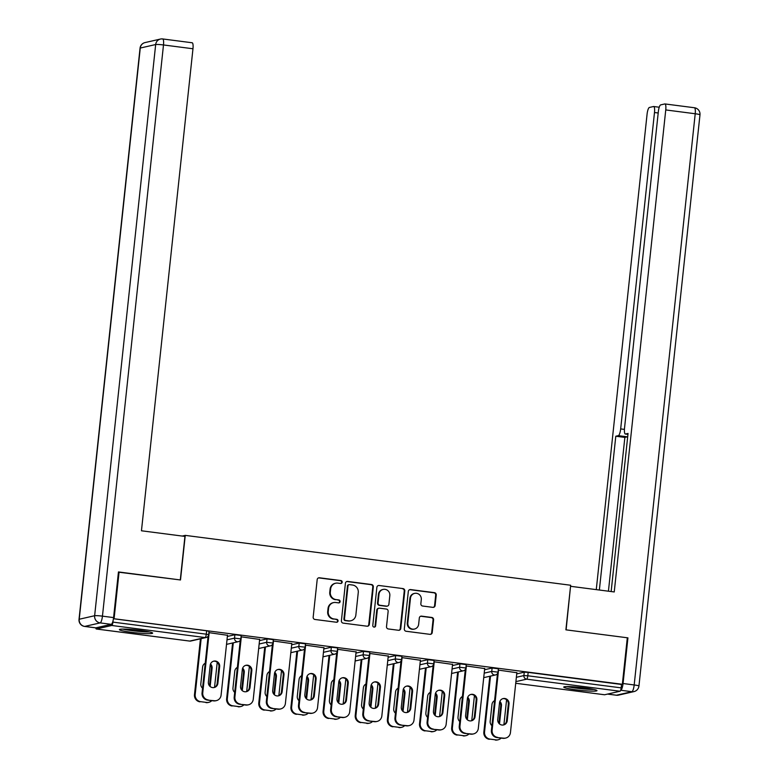 <?xml version="1.0" encoding="UTF-8"?>
<svg xmlns="http://www.w3.org/2000/svg" width="779" height="779" viewBox="0 0 779 779"><rect width="100%" height="100%" fill="white"/><g stroke="black" fill="none" stroke-linecap="round" stroke-linejoin="round"><path stroke-width="1.17" d="M342.185 582.205A1.47 1.422 77.1 0 0 340.929 580.559L319.439 577.784A2.103 2.035 77.1 0 0 317.189 579.605L313.177 617.124A2.103 2.035 77.1 0 0 314.979 619.471L336.47 622.246A1.47 1.422 77.1 0 0 338.047 620.97A1.47 1.422 77.1 0 0 336.781 619.324L334.006 618.974A6.729 6.505 77.1 0 1 328.241 611.466L328.572 608.331A6.729 6.505 77.1 0 1 335.768 602.508L338.544 602.868A1.47 1.422 77.1 0 0 340.121 601.592A1.47 1.422 77.1 0 0 338.855 599.947L336.08 599.587A6.729 6.505 77.1 0 1 330.315 592.079L330.647 588.953A6.729 6.505 77.1 0 1 337.833 583.12L340.618 583.481A1.47 1.422 77.1 0 0 342.185 582.205M340.822 583.49A1.47 1.422 77.1 0 0 340.384 580.686L318.893 577.901A2.103 2.035 77.1 0 0 318.475 577.891M336.684 622.255A1.47 1.422 77.1 0 0 336.246 619.451L334.006 618.974M338.748 602.878A1.47 1.422 77.1 0 0 338.31 600.073L336.08 599.587M584.601 687.896A16.719 1.461 -173.9 0 0 563.733 687.088A16.719 1.461 -173.9 0 0 576.109 689.834A16.719 1.461 -173.9 0 0 596.987 690.642A16.719 1.461 -173.9 0 0 584.601 687.896M140.259 630.396A16.719 1.461 -173.9 0 0 119.382 629.598A16.719 1.461 -173.9 0 0 131.768 632.344A16.719 1.461 -173.9 0 0 152.635 633.152A16.719 1.461 -173.9 0 0 140.259 630.396M432.871 607.357A2.103 2.035 77.1 0 0 435.12 605.536L436.24 595.01A2.103 2.035 77.1 0 0 434.439 592.663L410.572 589.576A2.103 2.035 77.1 0 0 408.323 591.397L404.311 628.916A2.103 2.035 77.1 0 0 406.112 631.263L429.989 634.349A2.103 2.035 77.1 0 0 432.228 632.529L433.591 619.811A2.103 2.035 77.1 0 0 431.79 617.465L421.575 616.14A2.103 2.035 77.1 0 0 419.326 617.961L418.654 624.271A5.628 5.434 77.1 0 1 414.496 629.052A5.628 5.434 77.1 0 1 407.836 622.869L410.475 598.175A5.628 5.434 77.1 0 1 414.632 593.384A5.628 5.434 77.1 0 1 421.293 599.567L420.855 603.686A2.103 2.035 77.1 0 0 422.656 606.033L432.871 607.357M118.437 572.166L180.494 579.966L185.256 535.377L570.656 585.243L565.895 629.831L627.309 637.777L622.343 684.283L113.442 618.672M119.08 572.02L114.104 618.526M373.326 586.869A2.103 2.035 77.1 0 0 371.525 584.523L347.658 581.436A2.103 2.035 77.1 0 0 345.409 583.257L341.397 620.775A2.103 2.035 77.1 0 0 343.198 623.122L367.075 626.209A2.103 2.035 77.1 0 0 369.314 624.388L373.326 586.869L372.781 586.996A2.103 2.035 77.1 0 0 370.979 584.649L347.113 581.553A2.103 2.035 77.1 0 0 346.694 581.543M379.11 585.506L402.986 588.593A2.103 2.035 77.1 0 1 404.788 590.94L400.776 628.458A2.103 2.035 77.1 0 1 398.527 630.279L388.312 628.955A2.103 2.035 77.1 0 1 386.511 626.608L388.137 611.398A2.103 2.035 77.1 0 0 386.335 609.051L379.558 608.175A2.103 2.035 77.1 0 0 377.318 609.996L375.624 625.829A1.47 1.422 77.1 0 1 374.533 627.085A1.47 1.422 77.1 0 1 372.79 625.469L376.87 587.327A2.103 2.035 77.1 0 1 379.11 585.506L402.986 588.593M185.256 535.377L182.247 536.059M84.434 626.374A6.427 1.577 -82.6 0 0 84.59 626.423L95.71 627.864A6.427 1.577 97.4 0 0 95.856 627.855L111.261 624.339L100.14 622.898L84.726 626.413L95.856 627.855A3.213 0.789 -82.6 0 0 96.294 629.004A3.213 0.789 -82.6 0 0 96.362 628.994L111.767 625.479A3.213 0.789 -82.6 0 0 112.926 622.109L206.289 634.184L206.649 630.786L113.432 618.73M113.101 620.493L112.926 622.109M622.343 684.283L621.525 684.468L621.165 687.867A3.213 0.789 97.4 0 1 620.006 691.236L604.601 694.761A3.213 0.789 97.4 0 1 604.523 694.761A3.213 0.789 97.4 0 1 604.455 694.741M227.487 635.284L208.889 632.636M492.104 668.012L498.394 668.752L498.034 672.15L491.744 671.41L492.104 668.012L484.577 669.736M516.73 673.893L524.257 672.17L528.162 672.384L527.802 675.783L621.165 687.867M621.525 684.468L528.162 672.384M206.649 630.786L209.035 631.321L208.675 634.71L206.289 634.184A3.213 0.789 -82.6 0 1 205.13 637.553L111.767 625.479M484.704 668.567L466.105 665.918M427.798 659.696L434.088 660.436L433.728 663.835L427.437 663.095L427.798 659.696L420.271 661.42M420.397 660.241L401.798 657.593M363.501 651.371L369.791 652.12L369.421 655.509L363.141 654.769L363.501 651.371L355.974 653.094M356.1 651.926L337.492 649.277M299.194 643.055L305.485 643.795L305.125 647.193L298.834 646.453L299.194 643.055L291.667 644.778M291.794 643.6L273.195 640.961M234.898 634.739L241.188 635.479L240.818 638.877L234.528 638.128L234.898 634.739L227.371 636.453M259.641 639.442L241.042 636.794M267.051 638.897L273.332 639.637L272.971 643.035L266.681 642.295L267.051 638.897L259.514 640.611M323.947 647.768L305.349 645.119M331.348 647.213L337.638 647.953L337.278 651.351L330.987 650.611L331.348 647.213L323.821 648.936M388.244 656.084L369.645 653.435M395.654 655.538L401.935 656.278L401.575 659.677L395.284 658.937L395.654 655.538L388.127 657.252M452.55 664.399L433.952 661.76M459.951 663.854L466.241 664.594L465.881 667.992L459.591 667.252L459.951 663.854L452.424 665.578M516.857 672.725L498.248 670.076M335.622 583.228L335.077 583.354A6.729 6.505 77.1 0 0 330.101 589.08L330.647 588.953M335.535 599.713A6.729 6.505 77.1 0 1 329.77 592.206L330.101 589.08M333.548 602.605L333.003 602.732A6.729 6.505 77.1 0 0 328.037 608.457L328.572 608.331M333.461 619.091A6.729 6.505 77.1 0 1 327.696 611.583L328.037 608.457M367.484 626.219A2.103 2.035 77.1 0 0 368.769 624.505L372.781 586.996M349.567 584.639A1.47 1.422 77.1 0 0 347.999 585.915L344.474 618.847A1.47 1.422 77.1 0 0 345.74 620.483L348.671 620.863A6.729 6.505 77.1 0 0 355.857 615.03L358.262 592.527A6.729 6.505 77.1 0 0 352.498 585.019L349.567 584.639M349.08 584.659L348.544 584.786A1.47 1.422 77.1 0 0 347.453 586.042L347.999 585.915M350.881 620.766L350.336 620.882A6.729 6.505 77.1 0 1 348.125 620.99L345.194 620.61A1.47 1.422 77.1 0 1 343.928 618.974L347.453 586.042M398.945 630.289A2.103 2.035 77.1 0 0 400.231 628.575L404.243 591.066A2.103 2.035 77.1 0 0 402.441 588.72M378.867 608.204L378.321 608.331A2.103 2.035 77.1 0 0 376.773 610.113L375.079 625.956L375.624 625.829M374.261 627.124A1.47 1.422 77.1 0 0 375.079 625.956M389.821 595.604A5.628 5.434 77.1 0 0 383.161 589.421A5.628 5.434 77.1 0 0 379.003 594.202L378.068 602.907A2.103 2.035 77.1 0 0 379.87 605.254L386.647 606.13A2.103 2.035 77.1 0 0 388.896 604.309L389.821 595.604M383.161 589.421L382.616 589.537A5.628 5.434 77.1 0 0 378.458 594.328L379.003 594.202M387.338 606.101L386.793 606.218A2.103 2.035 77.1 0 1 386.102 606.257L379.324 605.38A2.103 2.035 77.1 0 1 377.533 603.034L378.458 594.328M414.632 593.384L414.087 593.51A5.628 5.434 77.1 0 0 409.929 598.291L410.475 598.175M414.496 629.052L413.951 629.179A5.628 5.434 77.1 0 1 407.29 622.996L409.929 598.291M430.397 634.359A2.103 2.035 77.1 0 0 431.683 632.645L433.046 619.938A2.103 2.035 77.1 0 0 431.245 617.591L421.03 616.267A2.103 2.035 77.1 0 0 420.611 616.257M433.29 607.367A2.103 2.035 77.1 0 0 434.575 605.653L435.695 595.137A2.103 2.035 77.1 0 0 433.893 592.79L410.027 589.693A2.103 2.035 77.1 0 0 409.608 589.684M205.218 663.231A4.927 4.762 77.1 0 0 202.608 667.048L200.816 683.826A4.927 4.762 77.1 0 0 202.55 688.208M209.979 686.357A4.927 4.762 77.1 0 0 210.301 685.053L212.092 668.275A4.927 4.762 77.1 0 0 210.496 664.02M201.157 638.653L195.188 694.508A6.427 6.213 77.1 0 0 200.69 701.675L206.659 702.444A6.427 6.213 77.1 0 0 211.771 700.652M217.224 662.325L214.546 687.302M200.446 638.819L194.477 694.664L195.188 694.508M200.69 701.675L206.659 702.444M209.483 685.832A4.927 4.762 77.1 0 0 209.59 685.208L211.382 668.44A4.927 4.762 77.1 0 0 210.281 664.701M199.979 701.84A6.427 6.213 -102.9 0 1 194.477 694.664M208.782 702.346L208.071 702.512A6.427 6.213 -102.9 0 1 205.958 702.609M213.465 661.225A4.927 4.762 -102.9 0 1 218.948 666.707L217.156 683.485A4.927 4.762 -102.9 0 1 213.865 687.584M213.524 700.876L214.235 700.72A6.427 6.213 77.1 0 0 216.348 700.623L215.637 700.779A6.427 6.213 -102.9 0 1 213.524 700.876L207.545 700.107A6.427 6.213 -102.9 0 1 202.043 692.94L202.754 692.774L209.171 632.675M208.11 636.219L202.043 692.94M227.517 635.051L221.09 695.15A6.427 6.213 77.1 0 1 216.348 700.623M214.235 700.72L207.545 700.107M208.382 682.092L210.174 665.324A4.927 4.762 -102.9 0 1 213.816 661.128A4.927 4.762 -102.9 0 1 219.659 666.542L217.867 683.319A4.927 4.762 -102.9 0 1 214.225 687.516A4.927 4.762 -102.9 0 1 208.382 682.092M202.754 692.774A6.427 6.213 77.1 0 0 208.256 699.941M148.127 631.652A14.47 1.266 6.1 0 1 126.052 629.5A14.47 1.266 6.1 0 1 124.114 629.081M122.683 629.081A16.612 1.451 -173.9 0 0 124.552 629.471A16.612 1.451 -173.9 0 0 149.529 631.944M592.468 689.142A14.47 1.266 6.1 0 1 584.308 688.792A14.47 1.266 6.1 0 1 568.466 686.572M567.024 686.572A16.612 1.451 -173.9 0 0 584.873 689.035A16.612 1.451 -173.9 0 0 593.871 689.444M184.935 536.41L141.457 530.781L192.968 48.765L163.493 44.958L102.448 616.15L113.578 617.591L118.457 571.942L180.29 579.936L184.935 536.41M192.014 42.767A6.427 1.577 97.4 0 1 192.16 42.767A6.427 1.577 97.4 0 1 192.968 48.765M113.578 617.591A6.427 1.577 97.4 0 1 111.261 624.339M607.601 694.07L616.462 695.219L631.866 691.694L620.736 690.252A6.427 1.577 -82.6 0 0 623.054 683.514L627.932 637.855L566.099 629.86L570.54 586.383M570.754 586.324L614.241 591.952L665.753 109.936A6.427 1.577 -82.6 0 0 664.945 103.938A6.427 1.577 -82.6 0 0 664.799 103.948L660.66 104.892A6.427 1.577 -82.6 0 0 658.343 111.631L624.534 428.022A6.427 1.577 -82.6 0 0 625.342 434.03A6.427 1.577 -82.6 0 0 625.488 434.02L627.952 434.341M611.145 591.553L628.049 433.436L625.488 434.02M658.197 112.994L654.487 112.517A6.427 1.577 -82.6 0 0 653.678 106.509A6.427 1.577 -82.6 0 0 653.532 106.519L649.394 107.463A6.427 1.577 -82.6 0 0 647.076 114.211L596.266 589.635M627.699 436.678A6.427 1.577 97.4 0 1 627.426 436.824L618.36 435.646L615.799 436.23L599.363 590.034M618.36 435.646A6.427 1.577 -82.6 0 0 620.668 428.908L624.427 429.395M654.487 112.517L620.668 428.908M627.932 637.855L627.29 638.001M627.426 436.824L624.865 437.409L608.428 591.203M624.865 437.409L615.799 436.23M237.371 667.389A4.927 4.762 77.1 0 0 234.761 671.206L232.97 687.984A4.927 4.762 77.1 0 0 234.703 692.365M242.133 690.515A4.927 4.762 77.1 0 0 242.454 689.211L244.246 672.433A4.927 4.762 77.1 0 0 242.649 668.178M233.301 642.821L227.332 698.666A6.427 6.213 77.1 0 0 232.833 705.832L238.812 706.611A6.427 6.213 77.1 0 0 243.924 704.81M249.368 666.483L246.7 691.47M232.6 642.977L226.631 698.831L227.332 698.666M232.833 705.832L238.812 706.611M241.636 689.99A4.927 4.762 77.1 0 0 241.743 689.376L243.535 672.598A4.927 4.762 77.1 0 0 242.435 668.859M232.132 705.998A6.427 6.213 -102.9 0 1 226.631 698.831M240.925 706.504L240.224 706.67A6.427 6.213 -102.9 0 1 238.111 706.767M269.524 671.547A4.927 4.762 77.1 0 0 266.915 675.374L265.123 692.141A4.927 4.762 77.1 0 0 266.856 696.523M274.276 694.673A4.927 4.762 77.1 0 0 274.598 693.368L276.389 676.6A4.927 4.762 77.1 0 0 274.802 672.335M265.454 646.979L259.485 702.824A6.427 6.213 77.1 0 0 264.987 709.99L270.965 710.769A6.427 6.213 77.1 0 0 276.078 708.978M281.521 670.641L278.853 695.628M264.743 647.135L258.784 702.989L259.485 702.824M264.987 709.99L270.965 710.769M273.789 694.147A4.927 4.762 77.1 0 0 273.896 693.534L275.688 676.756A4.927 4.762 77.1 0 0 274.588 673.017M264.285 710.156A6.427 6.213 -102.9 0 1 258.784 702.989M273.078 710.672L272.368 710.828A6.427 6.213 -102.9 0 1 270.255 710.935M301.668 675.705A4.927 4.762 77.1 0 0 299.068 679.531L297.276 696.299A4.927 4.762 77.1 0 0 299 700.691M306.429 698.831A4.927 4.762 77.1 0 0 306.751 697.526L308.542 680.758A4.927 4.762 77.1 0 0 306.955 676.493M297.607 651.137L291.638 706.981A6.427 6.213 77.1 0 0 297.14 714.158L303.119 714.927A6.427 6.213 77.1 0 0 308.231 713.136M313.674 674.809L311.006 699.785M296.896 651.302L290.927 707.147L291.638 706.981M297.14 714.158L303.119 714.927M305.943 698.315A4.927 4.762 77.1 0 0 306.04 697.692L307.841 680.914A4.927 4.762 77.1 0 0 306.741 677.185M296.429 714.314A6.427 6.213 -102.9 0 1 290.927 707.147M305.232 714.83L304.521 714.986A6.427 6.213 -102.9 0 1 302.408 715.093M333.821 679.863A4.927 4.762 77.1 0 0 331.211 683.689L329.42 700.467A4.927 4.762 77.1 0 0 331.153 704.849M338.583 702.999A4.927 4.762 77.1 0 0 338.904 701.694L340.696 684.916A4.927 4.762 77.1 0 0 339.099 680.651M329.76 655.295L323.791 711.149A6.427 6.213 77.1 0 0 329.293 718.316L335.272 719.085A6.427 6.213 77.1 0 0 340.374 717.293M345.827 678.967L343.159 703.943M329.05 655.46L323.081 711.305L323.791 711.149M329.293 718.316L335.272 719.085M338.086 702.473A4.927 4.762 77.1 0 0 338.193 701.85L339.985 685.082A4.927 4.762 77.1 0 0 338.884 681.343M328.582 718.481A6.427 6.213 -102.9 0 1 323.081 711.305M337.385 718.988L336.674 719.153A6.427 6.213 -102.9 0 1 334.561 719.251M365.974 684.03A4.927 4.762 77.1 0 0 363.365 687.847L361.573 704.625A4.927 4.762 77.1 0 0 363.306 709.007M370.736 707.157A4.927 4.762 77.1 0 0 371.057 705.852L372.849 689.074A4.927 4.762 77.1 0 0 371.252 684.819M361.904 659.462L355.945 715.307A6.427 6.213 77.1 0 0 361.446 722.474L367.415 723.253A6.427 6.213 77.1 0 0 372.528 721.451M377.971 683.125L375.303 708.101M361.203 659.618L355.234 715.463L355.945 715.307M361.446 722.474L367.415 723.253M370.239 706.631A4.927 4.762 77.1 0 0 370.346 706.008L372.138 689.24A4.927 4.762 77.1 0 0 371.038 685.501M360.735 722.639A6.427 6.213 -102.9 0 1 355.234 715.463M369.528 723.146L368.827 723.311A6.427 6.213 -102.9 0 1 366.714 723.409M245.619 665.383A4.927 4.762 -102.9 0 1 251.101 670.865L249.309 687.643A4.927 4.762 -102.9 0 1 246.018 691.742M245.677 705.044L246.378 704.878A6.427 6.213 77.1 0 0 248.491 704.781L247.79 704.937A6.427 6.213 -102.9 0 1 245.677 705.044L239.698 704.265A6.427 6.213 -102.9 0 1 234.197 697.098L234.907 696.932L241.324 636.832M240.253 640.377L234.197 697.098M259.67 639.208L253.243 699.308A6.427 6.213 77.1 0 1 248.491 704.781M246.378 704.878L239.698 704.265M240.536 686.25L242.327 669.482A4.927 4.762 -102.9 0 1 245.969 665.285A4.927 4.762 -102.9 0 1 251.812 670.709L250.02 687.477A4.927 4.762 -102.9 0 1 246.378 691.674A4.927 4.762 -102.9 0 1 240.536 686.25M234.907 696.932A6.427 6.213 77.1 0 0 240.409 704.109M277.772 669.541A4.927 4.762 -102.9 0 1 283.254 675.033L281.462 691.801A4.927 4.762 -102.9 0 1 278.171 695.9M277.821 709.202L278.531 709.036A6.427 6.213 77.1 0 0 280.644 708.939L279.943 709.104A6.427 6.213 -102.9 0 1 277.821 709.202L271.852 708.423A6.427 6.213 -102.9 0 1 266.35 701.256L267.051 701.1L273.478 640.99M272.407 644.535L266.35 701.256M291.823 643.366L285.396 703.466A6.427 6.213 77.1 0 1 280.644 708.939M278.531 709.036L271.852 708.423M272.689 690.418L274.481 673.64A4.927 4.762 -102.9 0 1 278.122 669.443A4.927 4.762 -102.9 0 1 283.965 674.867L282.164 691.645A4.927 4.762 -102.9 0 1 278.522 695.832A4.927 4.762 -102.9 0 1 272.689 690.418M267.051 701.1A6.427 6.213 77.1 0 0 272.553 708.267M309.925 673.699A4.927 4.762 -102.9 0 1 315.407 679.191L313.616 695.959A4.927 4.762 -102.9 0 1 310.324 700.058M309.974 713.36L310.685 713.204A6.427 6.213 77.1 0 0 312.798 713.097L312.087 713.262A6.427 6.213 -102.9 0 1 309.974 713.36L303.995 712.59A6.427 6.213 -102.9 0 1 298.493 705.414L299.204 705.258L305.631 645.158M304.56 648.703L298.493 705.414M323.967 647.524L317.55 707.624A6.427 6.213 77.1 0 1 312.798 713.097M310.685 713.204L303.995 712.59M304.842 694.576L306.634 677.798A4.927 4.762 -102.9 0 1 310.276 673.611A4.927 4.762 -102.9 0 1 316.108 679.025L314.317 695.803A4.927 4.762 -102.9 0 1 310.675 699.99A4.927 4.762 -102.9 0 1 304.842 694.576M299.204 705.258A6.427 6.213 77.1 0 0 304.706 712.425M342.078 677.857A4.927 4.762 -102.9 0 1 347.551 683.349L345.759 700.126A4.927 4.762 -102.9 0 1 342.468 704.226M342.127 717.517L342.838 717.362A6.427 6.213 77.1 0 0 344.951 717.255L344.24 717.42A6.427 6.213 -102.9 0 1 342.127 717.517L336.148 716.748A6.427 6.213 -102.9 0 1 330.647 709.581L331.357 709.416L337.774 649.316M336.713 652.86L330.647 709.581M356.12 651.682L349.703 711.792A6.427 6.213 77.1 0 1 344.951 717.255M342.838 717.362L336.148 716.748M336.986 698.734L338.787 681.956A4.927 4.762 -102.9 0 1 342.429 677.769A4.927 4.762 -102.9 0 1 348.262 683.183L346.47 699.961A4.927 4.762 -102.9 0 1 342.828 704.158A4.927 4.762 -102.9 0 1 336.986 698.734M331.357 709.416A6.427 6.213 77.1 0 0 336.859 716.583M374.222 682.024A4.927 4.762 -102.9 0 1 379.704 687.506L377.912 704.284A4.927 4.762 -102.9 0 1 374.621 708.384M374.28 721.685L374.981 721.52A6.427 6.213 77.1 0 0 377.104 721.422L376.393 721.578A6.427 6.213 -102.9 0 1 374.28 721.685L368.301 720.906A6.427 6.213 -102.9 0 1 362.8 713.739L363.511 713.574L369.928 653.474M368.857 657.018L362.8 713.739M388.273 655.85L381.846 715.95A6.427 6.213 77.1 0 1 377.104 721.422M374.981 721.52L368.301 720.906M369.139 702.892L370.931 686.124A4.927 4.762 -102.9 0 1 374.572 681.927A4.927 4.762 -102.9 0 1 380.415 687.351L378.623 704.119A4.927 4.762 -102.9 0 1 374.981 708.315A4.927 4.762 -102.9 0 1 369.139 702.892M363.511 713.574A6.427 6.213 77.1 0 0 369.012 720.75M398.127 688.188A4.927 4.762 77.1 0 0 395.518 692.005L393.726 708.783A4.927 4.762 77.1 0 0 395.459 713.165M402.889 711.315A4.927 4.762 77.1 0 0 403.201 710.01L405.002 693.232A4.927 4.762 77.1 0 0 403.405 688.977M394.057 663.62L388.088 719.465A6.427 6.213 77.1 0 0 393.59 726.632L399.569 727.411A6.427 6.213 77.1 0 0 404.681 725.619M410.124 687.282L407.456 712.269M393.356 663.776L387.387 719.63L388.088 719.465M393.59 726.632L399.569 727.411M402.392 710.789A4.927 4.762 77.1 0 0 402.5 710.175L404.291 693.398A4.927 4.762 77.1 0 0 403.191 689.658M392.889 726.797A6.427 6.213 -102.9 0 1 387.387 719.63M401.682 727.304L400.981 727.469A6.427 6.213 -102.9 0 1 398.858 727.567M406.375 686.182A4.927 4.762 -102.9 0 1 411.857 691.664L410.066 708.442A4.927 4.762 -102.9 0 1 406.774 712.542M406.434 725.843L407.135 725.677A6.427 6.213 77.1 0 0 409.248 725.58L408.547 725.736A6.427 6.213 -102.9 0 1 406.434 725.843L400.455 725.064A6.427 6.213 -102.9 0 1 394.953 717.897L395.654 717.732L402.081 657.632M401.01 661.176L394.953 717.897M420.426 660.008L414 720.108A6.427 6.213 77.1 0 1 409.248 725.58M407.135 725.677L400.455 725.064M401.292 707.059L403.084 690.282A4.927 4.762 -102.9 0 1 406.726 686.085A4.927 4.762 -102.9 0 1 412.568 691.509L410.776 708.277A4.927 4.762 -102.9 0 1 407.135 712.473A4.927 4.762 -102.9 0 1 401.292 707.059M395.654 717.732A6.427 6.213 77.1 0 0 401.156 724.908M430.281 692.346A4.927 4.762 77.1 0 0 427.671 696.173L425.879 712.941A4.927 4.762 77.1 0 0 427.603 717.332M435.033 715.473A4.927 4.762 77.1 0 0 435.354 714.168L437.146 697.4A4.927 4.762 77.1 0 0 435.558 693.135M426.21 667.778L420.241 723.623A6.427 6.213 77.1 0 0 425.743 730.799L431.722 731.569A6.427 6.213 77.1 0 0 436.834 729.777M442.277 691.44L439.609 716.427M425.5 667.944L419.53 723.788L420.241 723.623M425.743 730.799L431.722 731.569M434.546 714.947A4.927 4.762 77.1 0 0 434.653 714.333L436.444 697.556A4.927 4.762 77.1 0 0 435.344 693.826M425.032 730.955A6.427 6.213 -102.9 0 1 419.53 723.788M433.835 731.471L433.124 731.627A6.427 6.213 -102.9 0 1 431.011 731.734M438.528 690.34A4.927 4.762 -102.9 0 1 444.011 695.832L442.219 712.6A4.927 4.762 -102.9 0 1 438.928 716.699M438.577 730.001L439.288 729.835A6.427 6.213 77.1 0 0 441.401 729.738L440.69 729.904A6.427 6.213 -102.9 0 1 438.577 730.001L432.608 729.232A6.427 6.213 -102.9 0 1 427.106 722.055L427.807 721.899L434.234 661.79M433.163 665.334L427.106 722.055M452.58 664.166L446.153 724.266A6.427 6.213 77.1 0 1 441.401 729.738M439.288 729.835L432.608 729.232M433.445 711.217L435.237 694.44A4.927 4.762 -102.9 0 1 438.879 690.243A4.927 4.762 -102.9 0 1 444.712 695.666L442.92 712.444A4.927 4.762 -102.9 0 1 439.278 716.631A4.927 4.762 -102.9 0 1 433.445 711.217M427.807 721.899A6.427 6.213 77.1 0 0 433.309 729.066M462.424 696.504A4.927 4.762 77.1 0 0 459.824 700.331L458.023 717.108A4.927 4.762 77.1 0 0 459.756 721.49M467.186 719.64A4.927 4.762 77.1 0 0 467.507 718.335L469.299 701.558A4.927 4.762 77.1 0 0 467.712 697.293M458.364 671.936L452.395 727.781A6.427 6.213 77.1 0 0 457.896 734.957L463.875 735.727A6.427 6.213 77.1 0 0 468.987 733.935M474.43 695.608L471.762 720.585M457.653 672.102L451.684 727.946L452.395 727.781M457.896 734.957L463.875 735.727M466.699 719.114A4.927 4.762 77.1 0 0 466.796 718.491L468.588 701.713A4.927 4.762 77.1 0 0 467.488 697.984M457.185 735.113A6.427 6.213 -102.9 0 1 451.684 727.946M465.988 735.629L465.277 735.785A6.427 6.213 -102.9 0 1 463.164 735.892M470.682 694.498A4.927 4.762 -102.9 0 1 476.164 699.99L474.362 716.768A4.927 4.762 -102.9 0 1 471.071 720.857M470.73 734.159L471.441 734.003A6.427 6.213 77.1 0 0 473.554 733.896L472.843 734.061A6.427 6.213 -102.9 0 1 470.73 734.159L464.751 733.39A6.427 6.213 -102.9 0 1 459.25 726.213L459.961 726.057L466.387 665.957M465.316 669.502L459.25 726.213M484.723 668.324L478.306 728.433A6.427 6.213 77.1 0 1 473.554 733.896M471.441 734.003L464.751 733.39M465.599 715.375L467.39 698.597A4.927 4.762 -102.9 0 1 471.032 694.41A4.927 4.762 -102.9 0 1 476.865 699.824L475.073 716.602A4.927 4.762 -102.9 0 1 471.431 720.799A4.927 4.762 -102.9 0 1 465.599 715.375M459.961 726.057A6.427 6.213 77.1 0 0 465.462 733.224M494.577 700.662A4.927 4.762 77.1 0 0 491.968 704.489L490.176 721.266A4.927 4.762 77.1 0 0 491.909 725.648M499.339 723.798A4.927 4.762 77.1 0 0 499.66 722.493L501.452 705.716A4.927 4.762 77.1 0 0 499.855 701.451M490.517 676.094L484.548 731.948A6.427 6.213 77.1 0 0 490.049 739.115L496.019 739.884A6.427 6.213 77.1 0 0 501.131 738.093M506.584 699.766L503.906 724.743M489.806 676.26L483.837 732.104L484.548 731.948M490.049 739.115L496.019 739.884M498.842 723.272A4.927 4.762 77.1 0 0 498.95 722.649L500.741 705.881A4.927 4.762 77.1 0 0 499.641 702.142M489.339 739.281A6.427 6.213 -102.9 0 1 483.837 732.104M498.141 739.787L497.43 739.953A6.427 6.213 -102.9 0 1 495.317 740.05M502.825 698.666A4.927 4.762 -102.9 0 1 508.307 704.148L506.516 720.926A4.927 4.762 -102.9 0 1 503.224 725.025M502.883 738.317L503.594 738.161A6.427 6.213 77.1 0 0 505.707 738.054L504.996 738.219A6.427 6.213 -102.9 0 1 502.883 738.317L496.905 737.547A6.427 6.213 -102.9 0 1 491.403 730.381L492.114 730.215L498.531 670.115M497.469 673.66L491.403 730.381M516.876 672.491L510.449 732.591A6.427 6.213 77.1 0 1 505.707 738.054M503.594 738.161L496.905 737.547M497.742 719.533L499.534 702.755A4.927 4.762 -102.9 0 1 503.176 698.568A4.927 4.762 -102.9 0 1 509.018 703.982L507.226 720.76A4.927 4.762 -102.9 0 1 503.585 724.957A4.927 4.762 -102.9 0 1 497.742 719.533M492.114 730.215A6.427 6.213 77.1 0 0 497.615 737.382M340.384 580.686L340.929 580.559M336.246 619.451L336.781 619.324M338.31 600.073L338.855 599.947M96.362 628.994L189.725 641.078L205.13 637.553A3.213 3.106 77.1 0 0 206.192 637.504A3.213 3.213 0 0 0 208.675 634.71M189.579 641.059A3.213 0.789 -82.6 0 0 189.657 641.078A3.213 0.789 -82.6 0 0 189.725 641.078A3.213 3.106 77.1 0 0 190.787 641.029L206.192 637.504M620.006 691.236L526.643 679.161L515.902 681.615M604.523 694.761L515.727 683.271L604.601 694.761M516.36 677.292L523.887 675.568L527.802 675.783A3.213 0.789 97.4 0 1 526.643 679.161A3.213 3.106 -102.9 0 1 523.887 675.568L524.257 672.17M227.001 639.851L234.528 638.128A3.213 3.106 -102.9 0 0 237.283 641.721A3.213 3.106 77.1 0 0 238.335 641.662A3.213 3.213 0 0 0 240.818 638.877M259.154 644.009L266.681 642.295A3.213 3.106 -102.9 0 0 269.437 645.879A3.213 3.106 77.1 0 0 270.488 645.83A3.213 3.213 0 0 0 272.971 643.035M291.307 648.177L298.834 646.453A3.213 3.106 -102.9 0 0 301.59 650.037A3.213 3.106 77.1 0 0 302.642 649.988A3.213 3.213 0 0 0 305.125 647.193M323.46 652.335L330.987 650.611A3.213 3.106 -102.9 0 0 333.733 654.194A3.213 3.106 77.1 0 0 334.795 654.146A3.213 3.213 0 0 0 337.278 651.351M355.604 656.493L363.141 654.769A3.213 3.106 -102.9 0 0 365.887 658.362A3.213 3.106 77.1 0 0 366.948 658.304A3.213 3.213 0 0 0 369.421 655.509M387.757 660.65L395.284 658.937A3.213 3.106 -102.9 0 0 398.04 662.52A3.213 3.106 77.1 0 0 399.091 662.471A3.213 3.213 0 0 0 401.575 659.677M419.91 664.808L427.437 663.095A3.213 3.106 -102.9 0 0 430.193 666.678A3.213 3.106 77.1 0 0 431.245 666.629A3.213 3.213 0 0 0 433.728 663.835M452.063 668.976L459.591 667.252A3.213 3.106 -102.9 0 0 462.337 670.836A3.213 3.106 77.1 0 0 463.398 670.787A3.213 3.213 0 0 0 465.881 667.992M484.217 673.134L491.744 671.41A3.213 3.106 -102.9 0 0 494.49 674.994A3.213 3.106 77.1 0 0 495.551 674.945A3.213 3.213 0 0 0 498.034 672.15M329.77 592.206L330.315 592.079M327.696 611.583L328.241 611.466M318.893 577.901L319.439 577.784M368.769 624.505L369.314 624.388M347.113 581.553L347.658 581.436M370.979 584.649L371.525 584.523M343.928 618.974L344.474 618.847M345.194 620.61L345.74 620.483M348.125 620.99L348.671 620.863M404.243 591.066L404.788 590.94M400.231 628.575L400.776 628.458M376.773 610.113L377.318 609.996M377.533 603.034L378.068 602.907M379.324 605.38L379.87 605.254M386.102 606.257L386.647 606.13M407.29 622.996L407.836 622.869M421.03 616.267L421.575 616.14M431.245 617.591L431.79 617.465M433.046 619.938L433.591 619.811M431.683 632.645L432.228 632.529M410.027 589.693L410.572 589.576M433.893 592.79L434.439 592.663M435.695 595.137L436.24 595.01M434.575 605.653L435.12 605.536M211.382 668.44L212.092 668.275M209.59 685.208L210.301 685.053M219.659 666.542L218.948 666.707M217.867 683.319L217.156 683.485M145.021 42.582A6.427 6.427 0 0 0 140.054 48.162A6.427 0.565 -173.9 0 1 140.269 48.045L79.224 619.247L94.639 615.722L155.673 44.53L140.269 48.045A6.427 6.213 -102.9 0 1 145.021 42.582L160.425 39.057A6.427 6.213 77.1 0 0 155.673 44.53A6.427 0.565 -173.9 0 1 163.493 44.958A6.427 1.577 -82.6 0 0 162.684 38.95A6.427 1.577 -82.6 0 0 162.538 38.96A6.427 6.213 77.1 0 0 160.425 39.057A6.427 6.427 0 0 1 162.684 38.95L192.16 42.767M84.59 626.423A6.427 1.577 -82.6 0 0 84.726 626.413A6.427 6.213 77.1 0 1 79.224 619.247A6.427 0.565 -173.9 0 0 79.02 619.363A6.427 6.427 0 0 0 84.59 626.423M102.448 616.15A6.427 0.565 -173.9 0 0 94.639 615.722A6.427 6.213 -102.9 0 0 100.14 622.898A6.427 1.577 -82.6 0 0 102.448 616.15M623.054 683.514L634.184 684.955L695.219 113.753L665.753 109.936M694.274 107.755A6.427 1.577 97.4 0 1 694.41 107.745A6.427 1.577 97.4 0 1 695.219 113.753A6.427 0.565 -173.9 0 1 699.98 114.815A6.427 6.427 0 0 0 694.41 107.745L664.945 103.938M634.184 684.955A6.427 1.577 97.4 0 1 631.866 691.694A6.427 6.213 -102.9 0 0 633.979 691.596A6.427 6.427 0 0 0 638.946 686.007A6.427 0.565 -173.9 0 0 634.184 684.955M607.532 694.089L616.316 695.228A6.427 6.427 0 0 0 618.575 695.111A6.427 6.213 77.1 0 1 616.462 695.219A6.427 1.577 97.4 0 1 616.316 695.228A6.427 1.577 97.4 0 1 616.179 695.18M243.535 672.598L244.246 672.433M241.743 689.376L242.454 689.211M275.688 676.756L276.389 676.6M273.896 693.534L274.598 693.368M307.841 680.914L308.542 680.758M306.04 697.692L306.751 697.526M339.985 685.082L340.696 684.916M338.193 701.85L338.904 701.694M372.138 689.24L372.849 689.074M370.346 706.008L371.057 705.852M251.812 670.709L251.101 670.865M250.02 687.477L249.309 687.643M283.965 674.867L283.254 675.033M282.164 691.645L281.462 691.801M316.108 679.025L315.407 679.191M314.317 695.803L313.616 695.959M348.262 683.183L347.551 683.349M346.47 699.961L345.759 700.126M380.415 687.351L379.704 687.506M378.623 704.119L377.912 704.284M404.291 693.398L405.002 693.232M402.5 710.175L403.201 710.01M412.568 691.509L411.857 691.664M410.776 708.277L410.066 708.442M436.444 697.556L437.146 697.4M434.653 714.333L435.354 714.168M444.712 695.666L444.011 695.832M442.92 712.444L442.219 712.6M468.588 701.713L469.299 701.558M466.796 718.491L467.507 718.335M476.865 699.824L476.164 699.99M475.073 716.602L474.362 716.768M500.741 705.881L501.452 705.716M498.95 722.649L499.66 722.493M509.018 703.982L508.307 704.148M507.226 720.76L506.516 720.926M96.294 629.004L189.657 641.078A3.213 3.213 0 0 0 190.787 641.029M226.523 644.369L238.335 641.662M258.677 648.527L270.488 645.83M290.82 652.685L302.642 649.988M322.973 656.843L334.795 654.146M355.127 661.011L366.948 658.304M387.28 665.169L399.091 662.471M419.423 669.327L431.245 666.629M451.577 673.484L463.398 670.787M483.73 677.652L495.551 674.945M140.054 48.162L79.02 619.363M699.98 114.815L638.946 686.007M633.979 691.596L618.575 695.111M627.942 434.361L625.342 434.03M653.678 106.509L659.238 107.229"/></g></svg>
